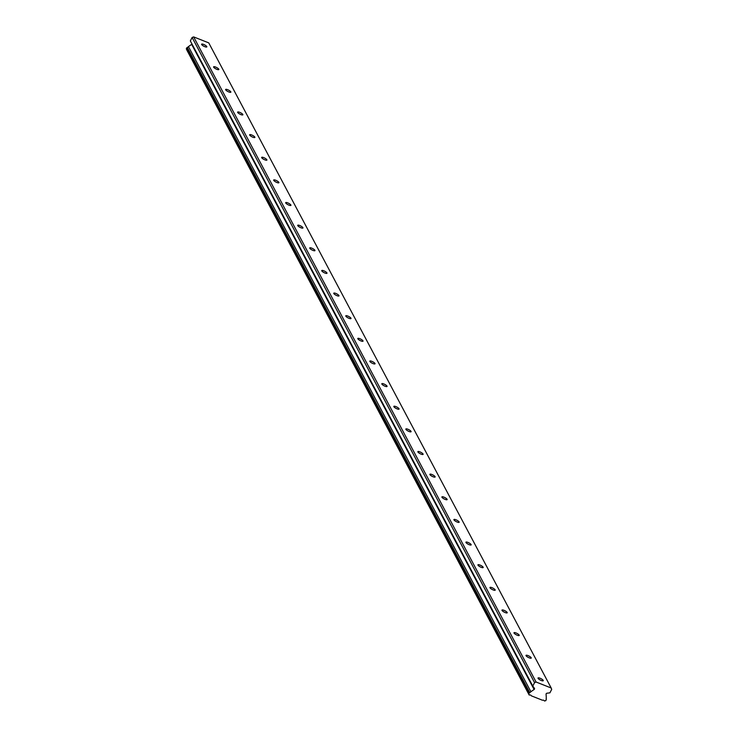 <?xml version="1.0" encoding="UTF-8"?>
<svg xmlns="http://www.w3.org/2000/svg" width="738" height="738" viewBox="0 0 738 738"><rect width="100%" height="100%" fill="white"/><g stroke="black" fill="none" stroke-linecap="round" stroke-linejoin="round"><path stroke-width="1.11" d="M538.076 678.342A2.943 0.784 27.4 0 0 540.76 680.279A2.943 0.784 27.4 0 0 543.251 680.713A2.943 0.784 27.4 0 0 543.205 680.371A2.943 0.784 27.4 0 0 540.52 678.425A2.943 0.784 27.4 0 0 538.03 678.001A2.943 0.784 27.4 0 0 538.076 678.342M201.64 44.529A2.943 0.784 27.4 0 0 204.325 46.476A2.943 0.784 27.4 0 0 206.815 46.9A2.943 0.784 27.4 0 0 206.778 46.568A2.943 0.784 27.4 0 0 204.085 44.621A2.943 0.784 27.4 0 0 201.594 44.197A2.943 0.784 27.4 0 0 201.64 44.529M213.651 67.167A2.943 0.784 27.4 0 0 216.345 69.114A2.943 0.784 27.4 0 0 218.835 69.538A2.943 0.784 27.4 0 0 218.789 69.206A2.943 0.784 27.4 0 0 216.096 67.259A2.943 0.784 27.4 0 0 213.605 66.826A2.943 0.784 27.4 0 0 213.651 67.167M225.671 89.805A2.943 0.784 27.4 0 0 228.356 91.752A2.943 0.784 27.4 0 0 230.846 92.176A2.943 0.784 27.4 0 0 230.809 91.835A2.943 0.784 27.4 0 0 228.116 89.898A2.943 0.784 27.4 0 0 225.625 89.464A2.943 0.784 27.4 0 0 225.671 89.805M237.682 112.444A2.943 0.784 27.4 0 0 240.376 114.381A2.943 0.784 27.4 0 0 242.867 114.814A2.943 0.784 27.4 0 0 242.82 114.473A2.943 0.784 27.4 0 0 240.127 112.527A2.943 0.784 27.4 0 0 237.636 112.102A2.943 0.784 27.4 0 0 237.682 112.444M249.702 135.072A2.943 0.784 27.4 0 0 252.387 137.019A2.943 0.784 27.4 0 0 254.878 137.443A2.943 0.784 27.4 0 0 254.841 137.111A2.943 0.784 27.4 0 0 252.147 135.165A2.943 0.784 27.4 0 0 249.656 134.74A2.943 0.784 27.4 0 0 249.702 135.072M261.713 157.711A2.943 0.784 27.4 0 0 264.407 159.657A2.943 0.784 27.4 0 0 266.898 160.081A2.943 0.784 27.4 0 0 266.852 159.749A2.943 0.784 27.4 0 0 264.158 157.803A2.943 0.784 27.4 0 0 261.667 157.369A2.943 0.784 27.4 0 0 261.713 157.711M273.733 180.349A2.943 0.784 27.4 0 0 276.418 182.295A2.943 0.784 27.4 0 0 278.909 182.72A2.943 0.784 27.4 0 0 278.872 182.378A2.943 0.784 27.4 0 0 276.178 180.441A2.943 0.784 27.4 0 0 273.687 180.007A2.943 0.784 27.4 0 0 273.733 180.349M285.744 202.987A2.943 0.784 27.4 0 0 288.438 204.924A2.943 0.784 27.4 0 0 290.929 205.358A2.943 0.784 27.4 0 0 290.883 205.016A2.943 0.784 27.4 0 0 288.189 203.07A2.943 0.784 27.4 0 0 285.698 202.646A2.943 0.784 27.4 0 0 285.744 202.987M297.765 225.616A2.943 0.784 27.4 0 0 300.449 227.562A2.943 0.784 27.4 0 0 302.94 227.987A2.943 0.784 27.4 0 0 302.903 227.655A2.943 0.784 27.4 0 0 300.209 225.708A2.943 0.784 27.4 0 0 297.718 225.284A2.943 0.784 27.4 0 0 297.765 225.616M309.776 248.254A2.943 0.784 27.4 0 0 312.469 250.2A2.943 0.784 27.4 0 0 314.96 250.625A2.943 0.784 27.4 0 0 314.914 250.293A2.943 0.784 27.4 0 0 312.22 248.346A2.943 0.784 27.4 0 0 309.729 247.922A2.943 0.784 27.4 0 0 309.776 248.254M321.796 270.892A2.943 0.784 27.4 0 0 324.48 272.839A2.943 0.784 27.4 0 0 326.971 273.263A2.943 0.784 27.4 0 0 326.934 272.922A2.943 0.784 27.4 0 0 324.24 270.984A2.943 0.784 27.4 0 0 321.75 270.551A2.943 0.784 27.4 0 0 321.796 270.892M333.807 293.53A2.943 0.784 27.4 0 0 336.5 295.468A2.943 0.784 27.4 0 0 338.991 295.901A2.943 0.784 27.4 0 0 338.945 295.56A2.943 0.784 27.4 0 0 336.251 293.613A2.943 0.784 27.4 0 0 333.76 293.189A2.943 0.784 27.4 0 0 333.807 293.53M345.827 316.159A2.943 0.784 27.4 0 0 348.511 318.106A2.943 0.784 27.4 0 0 351.002 318.539A2.943 0.784 27.4 0 0 350.965 318.198A2.943 0.784 27.4 0 0 348.271 316.251A2.943 0.784 27.4 0 0 345.781 315.827A2.943 0.784 27.4 0 0 345.827 316.159M357.838 338.797A2.943 0.784 27.4 0 0 360.531 340.744A2.943 0.784 27.4 0 0 363.022 341.168A2.943 0.784 27.4 0 0 362.976 340.836A2.943 0.784 27.4 0 0 360.282 338.89A2.943 0.784 27.4 0 0 357.792 338.465A2.943 0.784 27.4 0 0 357.838 338.797M369.858 361.435A2.943 0.784 27.4 0 0 372.542 363.382A2.943 0.784 27.4 0 0 375.033 363.806A2.943 0.784 27.4 0 0 374.996 363.465A2.943 0.784 27.4 0 0 372.303 361.528A2.943 0.784 27.4 0 0 369.812 361.094A2.943 0.784 27.4 0 0 369.858 361.435M381.869 384.074A2.943 0.784 27.4 0 0 384.563 386.02A2.943 0.784 27.4 0 0 387.053 386.444A2.943 0.784 27.4 0 0 387.007 386.103A2.943 0.784 27.4 0 0 384.314 384.157A2.943 0.784 27.4 0 0 381.823 383.732A2.943 0.784 27.4 0 0 381.869 384.074M393.889 406.703A2.943 0.784 27.4 0 0 396.574 408.649A2.943 0.784 27.4 0 0 399.064 409.083A2.943 0.784 27.4 0 0 399.027 408.741A2.943 0.784 27.4 0 0 396.334 406.795A2.943 0.784 27.4 0 0 393.843 406.37A2.943 0.784 27.4 0 0 393.889 406.703M405.9 429.341A2.943 0.784 27.4 0 0 408.594 431.287A2.943 0.784 27.4 0 0 411.084 431.712A2.943 0.784 27.4 0 0 411.038 431.379A2.943 0.784 27.4 0 0 408.345 429.433A2.943 0.784 27.4 0 0 405.854 429.009A2.943 0.784 27.4 0 0 405.9 429.341M417.92 451.979A2.943 0.784 27.4 0 0 420.605 453.925A2.943 0.784 27.4 0 0 423.095 454.35A2.943 0.784 27.4 0 0 423.049 454.008A2.943 0.784 27.4 0 0 420.365 452.071A2.943 0.784 27.4 0 0 417.874 451.638A2.943 0.784 27.4 0 0 417.92 451.979M429.931 474.617A2.943 0.784 27.4 0 0 432.625 476.564A2.943 0.784 27.4 0 0 435.116 476.988A2.943 0.784 27.4 0 0 435.069 476.647A2.943 0.784 27.4 0 0 432.376 474.7A2.943 0.784 27.4 0 0 429.885 474.276A2.943 0.784 27.4 0 0 429.931 474.617M441.951 497.255A2.943 0.784 27.4 0 0 444.636 499.192A2.943 0.784 27.4 0 0 447.127 499.626A2.943 0.784 27.4 0 0 447.08 499.285A2.943 0.784 27.4 0 0 444.396 497.338A2.943 0.784 27.4 0 0 441.905 496.914A2.943 0.784 27.4 0 0 441.951 497.255M453.962 519.884A2.943 0.784 27.4 0 0 456.656 521.831A2.943 0.784 27.4 0 0 459.147 522.255A2.943 0.784 27.4 0 0 459.101 521.923A2.943 0.784 27.4 0 0 456.407 519.976A2.943 0.784 27.4 0 0 453.916 519.552A2.943 0.784 27.4 0 0 453.962 519.884M465.982 542.522A2.943 0.784 27.4 0 0 468.667 544.469A2.943 0.784 27.4 0 0 471.158 544.893A2.943 0.784 27.4 0 0 471.112 544.561A2.943 0.784 27.4 0 0 468.427 542.615A2.943 0.784 27.4 0 0 465.936 542.181A2.943 0.784 27.4 0 0 465.982 542.522M477.993 565.16A2.943 0.784 27.4 0 0 480.687 567.107A2.943 0.784 27.4 0 0 483.178 567.531A2.943 0.784 27.4 0 0 483.132 567.19A2.943 0.784 27.4 0 0 480.438 565.243A2.943 0.784 27.4 0 0 477.947 564.819A2.943 0.784 27.4 0 0 477.993 565.16M490.014 587.799A2.943 0.784 27.4 0 0 492.698 589.736A2.943 0.784 27.4 0 0 495.189 590.169A2.943 0.784 27.4 0 0 495.143 589.828A2.943 0.784 27.4 0 0 492.458 587.882A2.943 0.784 27.4 0 0 489.967 587.457A2.943 0.784 27.4 0 0 490.014 587.799M502.025 610.427A2.943 0.784 27.4 0 0 504.718 612.374A2.943 0.784 27.4 0 0 507.209 612.798A2.943 0.784 27.4 0 0 507.163 612.466A2.943 0.784 27.4 0 0 504.469 610.52A2.943 0.784 27.4 0 0 501.978 610.095A2.943 0.784 27.4 0 0 502.025 610.427M514.045 633.066A2.943 0.784 27.4 0 0 516.729 635.012A2.943 0.784 27.4 0 0 519.22 635.436A2.943 0.784 27.4 0 0 519.174 635.104A2.943 0.784 27.4 0 0 516.489 633.158A2.943 0.784 27.4 0 0 513.999 632.724A2.943 0.784 27.4 0 0 514.045 633.066M526.056 655.704A2.943 0.784 27.4 0 0 528.749 657.65A2.943 0.784 27.4 0 0 531.24 658.075A2.943 0.784 27.4 0 0 531.194 657.733A2.943 0.784 27.4 0 0 528.5 655.796A2.943 0.784 27.4 0 0 526.01 655.362A2.943 0.784 27.4 0 0 526.056 655.704M536.092 682.023L193.651 36.9L208.753 42.878L551.194 688L536.092 682.023L534.57 682.613L532.781 686.054L534.386 688.231A0.978 0.886 -28 0 1 534.1 689.504L530.89 691.7A1.624 1.458 -28 0 1 529.7 692.512L528.749 693.84L529.155 694.975L186.714 49.843L186.308 48.717L187.258 47.389A1.624 1.458 152 0 0 188.439 46.577L191.659 44.381A0.978 0.886 152 0 0 191.981 44.022M529.155 694.975L529.358 695.058A1.624 1.458 152 0 1 531.323 695.833L531.166 695.537M546.286 698.923L545.88 700.62L544.432 701.017A1.624 1.458 152 0 0 542.467 700.242L531.323 695.833M546.388 699.117A1.624 1.458 -28 0 1 546.305 697.807L546.074 694.246A0.978 0.886 -28 0 1 546.987 693.213L549.911 692.834L551.692 689.393L551.194 688M532.781 686.054L190.339 40.931L192.12 37.49L193.651 36.9M534.57 682.613L192.12 37.49M530.89 691.7L188.439 46.577M529.7 692.512L187.258 47.389M186.308 48.717L528.749 693.84M529.294 692.788L186.852 47.666M191.659 44.381L534.1 689.504"/></g></svg>
